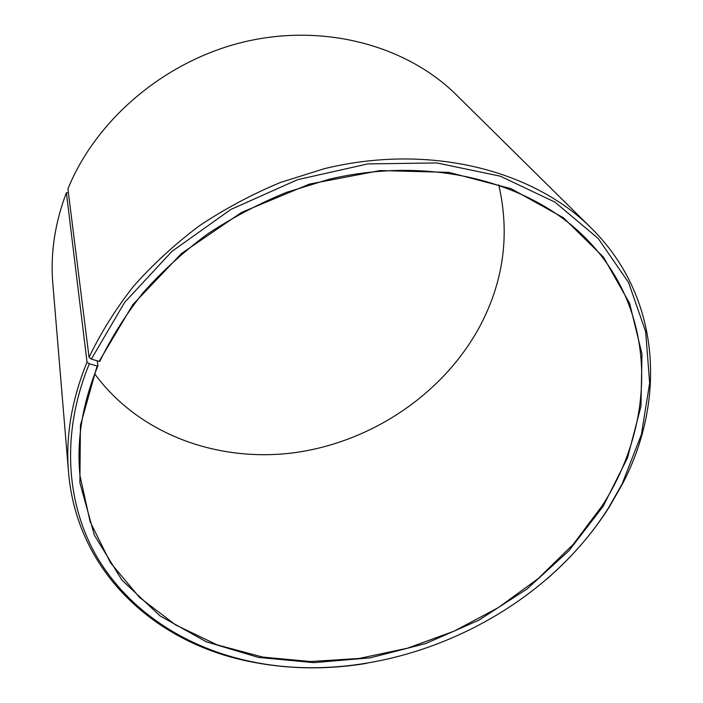 <?xml version="1.0" encoding="UTF-8"?>
<svg xmlns="http://www.w3.org/2000/svg" width="703" height="703" viewBox="0 0 703 703"><rect width="100%" height="100%" fill="white"/><g stroke="black" fill="none" stroke-linecap="round" stroke-linejoin="round"><path stroke-width="1.05" d="M94.694 373.82C139.291 434.718 218.466 462.767 294.504 452.688C370.657 442.196 441.607 395.148 478.497 328.819C503.497 283.019 510.255 235.03 498.752 184.854M602.207 505.738C656.242 422.16 658.395 311.745 586.293 238.783C530.642 181.84 430.464 155.143 328.934 179.309L286.358 192.411C258.581 203.791 232.254 217.693 207.367 234.117C183.606 251.797 162.235 271.27 143.245 292.527C125.828 314.54 111.39 337.431 99.914 361.193L99.114 361.386L133.008 304.434L181.453 253.519L241.604 212.385L309.425 184.098L380.147 170.565L448.874 172.358L511.16 188.72L563.455 217.798L603.367 256.99L629.633 303.397L641.997 354.084L640.96 406.334L627.542 457.767L603.121 506.353L568.999 550.669L526.942 589.035L478.638 620.301L425.807 643.5L370.226 657.841L313.758 662.639L258.432 657.41L206.41 641.839L160.056 615.916L121.856 580.028L94.343 535.106L79.887 482.75L80.423 425.333L97.128 365.982L97.928 365.771C82.462 403.381 76.478 439.981 79.966 475.58L90.142 521.758L110.494 562.769L139.528 597.436L175.662 624.958L217.236 644.897L262.667 657.068L310.445 661.523L359.154 658.456L407.503 648.184L454.235 631.101L498.19 607.7L538.243 578.551L573.27 544.307L602.207 505.738M68.402 192.789L66.381 192.754L87.023 362.089L89.325 363.82C60.66 433.285 66.126 503.963 97.119 557.233C128.667 610.389 183.351 645.934 245.382 660.319C377.537 691.049 535.73 623.816 608.517 507.847L622.032 484.156L641.382 434.595L649.651 383.1L645.662 331.649L628.605 282.58L598.209 238.493L554.966 202.13L500.308 176.181L436.73 162.929L367.731 163.922L297.562 179.678L230.839 209.468L171.963 251.358L124.616 302.404L91.355 359.092L99.114 361.386M87.023 362.089C71.671 399.77 65.511 436.484 68.543 472.223C76.636 570.212 152.595 640.301 244.24 660.381C283.968 669.194 324.733 670.196 366.535 663.377M546.714 579.105C571.354 557.795 592.19 533.805 609.22 507.153L622.814 483.33C666.154 400.112 661.057 296.886 591.038 227.86C532.795 169.818 429.058 143.104 324.364 168.676L280.488 182.446C251.894 194.344 224.802 208.826 199.23 225.891C174.819 244.24 152.885 264.416 133.412 286.402C115.573 309.171 100.784 332.818 89.061 357.335L91.355 359.092M66.381 192.754C54.825 223.264 50.308 253.563 52.822 283.643L68.543 472.223M591.038 227.86L456.379 94.896C407.204 46.09 325.471 23.137 245.672 41.539C165.952 60.019 96.302 118.93 67.91 188.896L89.061 357.335M89.325 363.82L97.128 365.982M97.928 365.771L97.26 360.841M245.382 660.319L244.24 660.381M622.032 484.156L622.814 483.33"/></g></svg>
